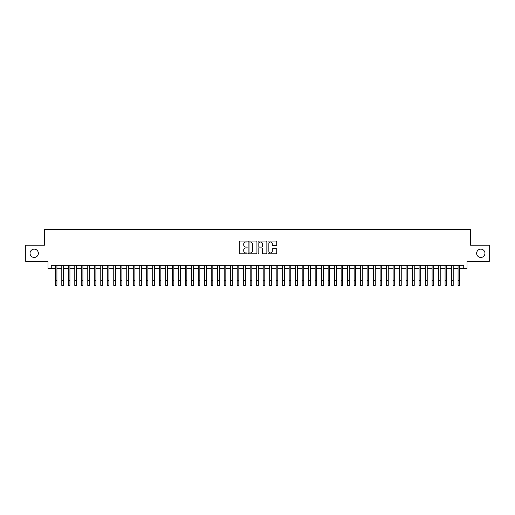 <?xml version="1.0" encoding="UTF-8"?>
<svg xmlns="http://www.w3.org/2000/svg" width="515" height="515" viewBox="0 0 515 515"><rect width="100%" height="100%" fill="white"/><g stroke="black" fill="none" stroke-linecap="round" stroke-linejoin="round"><path stroke-width="0.77" d="M247.103 241.516A0.444 0.444 0 0 0 246.659 241.072L239.887 241.072A0.637 0.637 0 0 0 239.25 241.709L239.25 253.187A0.637 0.637 0 0 0 239.887 253.824L246.659 253.824A0.444 0.444 0 0 0 247.103 253.38A0.444 0.444 0 0 0 246.659 252.929L245.784 252.929A2.041 2.041 0 0 1 243.743 250.889L243.743 249.936A2.041 2.041 0 0 1 245.784 247.895L246.659 247.895A0.444 0.444 0 0 0 247.103 247.445A0.444 0.444 0 0 0 246.659 247L245.784 247A2.041 2.041 0 0 1 243.743 244.96L243.743 244.007A2.041 2.041 0 0 1 245.784 241.966L246.659 241.966A0.444 0.444 0 0 0 247.103 241.516M476.645 253.296A4.159 4.159 0 0 0 480.804 257.449A4.159 4.159 0 0 0 484.963 253.296A4.159 4.159 0 0 0 480.804 249.138A4.159 4.159 0 0 0 476.645 253.296M30.037 253.296A4.159 4.159 0 0 0 34.196 257.449A4.159 4.159 0 0 0 38.355 253.296A4.159 4.159 0 0 0 34.196 249.138A4.159 4.159 0 0 0 30.037 253.296M276.137 245.565A0.637 0.637 0 0 0 276.774 244.928L276.774 241.709A0.637 0.637 0 0 0 276.137 241.072L268.611 241.072A0.637 0.637 0 0 0 267.974 241.709L267.974 253.187A0.637 0.637 0 0 0 268.611 253.824L276.137 253.824A0.637 0.637 0 0 0 276.774 253.187L276.774 249.299A0.637 0.637 0 0 0 276.137 248.661L272.918 248.661A0.637 0.637 0 0 0 272.281 249.299L272.281 251.223A1.706 1.706 0 0 1 270.575 252.929A1.706 1.706 0 0 1 268.869 251.223L268.869 243.672A1.706 1.706 0 0 1 270.575 241.966A1.706 1.706 0 0 1 272.281 243.672L272.281 244.928A0.637 0.637 0 0 0 272.918 245.565L276.137 245.565M51.249 268.56L51.249 265.309L463.751 265.309L463.751 268.56L467.002 268.56L467.002 261.414L489.25 261.414L489.25 245.172L470.575 245.172L470.575 229.581L44.425 229.581L44.425 245.172L25.75 245.172L25.75 261.414L47.998 261.414L47.998 268.56L55.305 268.56M256.94 241.709A0.637 0.637 0 0 0 256.303 241.072L248.777 241.072A0.637 0.637 0 0 0 248.14 241.709L248.14 253.187A0.637 0.637 0 0 0 248.777 253.824L256.303 253.824A0.637 0.637 0 0 0 256.94 253.187L256.94 241.709M258.697 241.072L266.223 241.072A0.637 0.637 0 0 1 266.86 241.709L266.86 253.187A0.637 0.637 0 0 1 266.223 253.824L262.998 253.824A0.637 0.637 0 0 1 262.36 253.187L262.36 248.533A0.637 0.637 0 0 0 261.723 247.895L259.586 247.895A0.637 0.637 0 0 0 258.948 248.533L258.948 253.38A0.444 0.444 0 0 1 258.504 253.824A0.444 0.444 0 0 1 258.06 253.38L258.06 241.709A0.637 0.637 0 0 1 258.697 241.072M56.933 268.56L61.806 268.56M63.429 268.56L68.302 268.56M69.924 268.56L74.797 268.56M76.42 268.56L81.293 268.56M82.915 268.56L87.788 268.56M89.41 268.56L94.284 268.56M95.906 268.56L100.779 268.56M102.401 268.56L107.275 268.56M108.903 268.56L113.77 268.56M115.399 268.56L120.272 268.56M121.894 268.56L126.767 268.56M128.389 268.56L133.263 268.56M134.885 268.56L139.758 268.56M141.38 268.56L146.254 268.56M147.876 268.56L152.749 268.56M154.371 268.56L159.244 268.56M160.867 268.56L165.74 268.56M167.369 268.56L172.235 268.56M173.864 268.56L178.737 268.56M180.359 268.56L185.233 268.56M186.855 268.56L191.728 268.56M193.35 268.56L198.224 268.56M199.846 268.56L204.719 268.56M206.341 268.56L211.214 268.56M212.837 268.56L217.71 268.56M219.332 268.56L224.205 268.56M225.834 268.56L230.701 268.56M232.329 268.56L237.203 268.56M238.825 268.56L243.698 268.56M245.32 268.56L250.193 268.56M251.816 268.56L256.689 268.56M258.311 268.56L263.184 268.56M264.807 268.56L269.68 268.56M271.302 268.56L276.175 268.56M277.797 268.56L282.671 268.56M284.299 268.56L289.166 268.56M290.795 268.56L295.668 268.56M297.29 268.56L302.163 268.56M303.786 268.56L308.659 268.56M310.281 268.56L315.154 268.56M316.776 268.56L321.65 268.56M323.272 268.56L328.145 268.56M329.767 268.56L334.641 268.56M336.263 268.56L341.136 268.56M342.765 268.56L347.631 268.56M349.26 268.56L354.133 268.56M355.756 268.56L360.629 268.56M362.251 268.56L367.124 268.56M368.746 268.56L373.62 268.56M375.242 268.56L380.115 268.56M381.737 268.56L386.611 268.56M388.233 268.56L393.106 268.56M394.728 268.56L399.601 268.56M401.23 268.56L406.097 268.56M407.726 268.56L412.599 268.56M414.221 268.56L419.094 268.56M420.716 268.56L425.59 268.56M427.212 268.56L432.085 268.56M433.707 268.56L438.58 268.56M440.203 268.56L445.076 268.56M446.698 268.56L451.571 268.56M453.194 268.56L458.067 268.56M459.695 268.56L463.751 268.56M249.479 241.966A0.444 0.444 0 0 0 249.035 242.411L249.035 252.485A0.444 0.444 0 0 0 249.479 252.929L250.406 252.929A2.041 2.041 0 0 0 252.447 250.889L252.447 244.007A2.041 2.041 0 0 0 250.406 241.966L249.479 241.966M262.36 243.698A1.706 1.706 0 0 0 260.654 241.999A1.706 1.706 0 0 0 258.948 243.698L258.948 246.363A0.637 0.637 0 0 0 259.586 247L261.723 247A0.637 0.637 0 0 0 262.36 246.363L262.36 243.698M55.305 280.546L56.933 280.546L56.933 285.419L55.305 285.419L55.305 265.309M56.933 280.546L56.933 265.309M61.806 280.546L63.429 280.546L63.429 285.419L61.806 285.419L61.806 265.309M63.429 280.546L63.429 265.309M68.302 280.546L69.924 280.546L69.924 285.419L68.302 285.419L68.302 265.309M69.924 280.546L69.924 265.309M74.797 280.546L76.42 280.546L76.42 285.419L74.797 285.419L74.797 265.309M76.42 280.546L76.42 265.309M81.293 280.546L82.915 280.546L82.915 285.419L81.293 285.419L81.293 265.309M82.915 280.546L82.915 265.309M87.788 280.546L89.41 280.546L89.41 285.419L87.788 285.419L87.788 265.309M89.41 280.546L89.41 265.309M94.284 280.546L95.906 280.546L95.906 285.419L94.284 285.419L94.284 265.309M95.906 280.546L95.906 265.309M100.779 280.546L102.401 280.546L102.401 285.419L100.779 285.419L100.779 265.309M102.401 280.546L102.401 265.309M107.275 280.546L108.903 280.546L108.903 285.419L107.275 285.419L107.275 265.309M108.903 280.546L108.903 265.309M113.77 280.546L115.399 280.546L115.399 285.419L113.77 285.419L113.77 265.309M115.399 280.546L115.399 265.309M120.272 280.546L121.894 280.546L121.894 285.419L120.272 285.419L120.272 265.309M121.894 280.546L121.894 265.309M126.767 280.546L128.389 280.546L128.389 285.419L126.767 285.419L126.767 265.309M128.389 280.546L128.389 265.309M133.263 280.546L134.885 280.546L134.885 285.419L133.263 285.419L133.263 265.309M134.885 280.546L134.885 265.309M139.758 280.546L141.38 280.546L141.38 285.419L139.758 285.419L139.758 265.309M141.38 280.546L141.38 265.309M146.254 280.546L147.876 280.546L147.876 285.419L146.254 285.419L146.254 265.309M147.876 280.546L147.876 265.309M152.749 280.546L154.371 280.546L154.371 285.419L152.749 285.419L152.749 265.309M154.371 280.546L154.371 265.309M159.244 280.546L160.867 280.546L160.867 285.419L159.244 285.419L159.244 265.309M160.867 280.546L160.867 265.309M165.74 280.546L167.369 280.546L167.369 285.419L165.74 285.419L165.74 265.309M167.369 280.546L167.369 265.309M172.235 280.546L173.864 280.546L173.864 285.419L172.235 285.419L172.235 265.309M173.864 280.546L173.864 265.309M178.737 280.546L180.359 280.546L180.359 285.419L178.737 285.419L178.737 265.309M180.359 280.546L180.359 265.309M185.233 280.546L186.855 280.546L186.855 285.419L185.233 285.419L185.233 265.309M186.855 280.546L186.855 265.309M191.728 280.546L193.35 280.546L193.35 285.419L191.728 285.419L191.728 265.309M193.35 280.546L193.35 265.309M198.224 280.546L199.846 280.546L199.846 285.419L198.224 285.419L198.224 265.309M199.846 280.546L199.846 265.309M204.719 280.546L206.341 280.546L206.341 285.419L204.719 285.419L204.719 265.309M206.341 280.546L206.341 265.309M211.214 280.546L212.837 280.546L212.837 285.419L211.214 285.419L211.214 265.309M212.837 280.546L212.837 265.309M217.71 280.546L219.332 280.546L219.332 285.419L217.71 285.419L217.71 265.309M219.332 280.546L219.332 265.309M224.205 280.546L225.834 280.546L225.834 285.419L224.205 285.419L224.205 265.309M225.834 280.546L225.834 265.309M230.701 280.546L232.329 280.546L232.329 285.419L230.701 285.419L230.701 265.309M232.329 280.546L232.329 265.309M237.203 280.546L238.825 280.546L238.825 285.419L237.203 285.419L237.203 265.309M238.825 280.546L238.825 265.309M243.698 280.546L245.32 280.546L245.32 285.419L243.698 285.419L243.698 265.309M245.32 280.546L245.32 265.309M250.193 280.546L251.816 280.546L251.816 285.419L250.193 285.419L250.193 265.309M251.816 280.546L251.816 265.309M256.689 280.546L258.311 280.546L258.311 285.419L256.689 285.419L256.689 265.309M258.311 280.546L258.311 265.309M263.184 280.546L264.807 280.546L264.807 285.419L263.184 285.419L263.184 265.309M264.807 280.546L264.807 265.309M269.68 280.546L271.302 280.546L271.302 285.419L269.68 285.419L269.68 265.309M271.302 280.546L271.302 265.309M276.175 280.546L277.797 280.546L277.797 285.419L276.175 285.419L276.175 265.309M277.797 280.546L277.797 265.309M282.671 280.546L284.299 280.546L284.299 285.419L282.671 285.419L282.671 265.309M284.299 280.546L284.299 265.309M289.166 280.546L290.795 280.546L290.795 285.419L289.166 285.419L289.166 265.309M290.795 280.546L290.795 265.309M295.668 280.546L297.29 280.546L297.29 285.419L295.668 285.419L295.668 265.309M297.29 280.546L297.29 265.309M302.163 280.546L303.786 280.546L303.786 285.419L302.163 285.419L302.163 265.309M303.786 280.546L303.786 265.309M308.659 280.546L310.281 280.546L310.281 285.419L308.659 285.419L308.659 265.309M310.281 280.546L310.281 265.309M315.154 280.546L316.776 280.546L316.776 285.419L315.154 285.419L315.154 265.309M316.776 280.546L316.776 265.309M321.65 280.546L323.272 280.546L323.272 285.419L321.65 285.419L321.65 265.309M323.272 280.546L323.272 265.309M328.145 280.546L329.767 280.546L329.767 285.419L328.145 285.419L328.145 265.309M329.767 280.546L329.767 265.309M334.641 280.546L336.263 280.546L336.263 285.419L334.641 285.419L334.641 265.309M336.263 280.546L336.263 265.309M341.136 280.546L342.765 280.546L342.765 285.419L341.136 285.419L341.136 265.309M342.765 280.546L342.765 265.309M347.631 280.546L349.26 280.546L349.26 285.419L347.631 285.419L347.631 265.309M349.26 280.546L349.26 265.309M354.133 280.546L355.756 280.546L355.756 285.419L354.133 285.419L354.133 265.309M355.756 280.546L355.756 265.309M360.629 280.546L362.251 280.546L362.251 285.419L360.629 285.419L360.629 265.309M362.251 280.546L362.251 265.309M367.124 280.546L368.746 280.546L368.746 285.419L367.124 285.419L367.124 265.309M368.746 280.546L368.746 265.309M373.62 280.546L375.242 280.546L375.242 285.419L373.62 285.419L373.62 265.309M375.242 280.546L375.242 265.309M380.115 280.546L381.737 280.546L381.737 285.419L380.115 285.419L380.115 265.309M381.737 280.546L381.737 265.309M386.611 280.546L388.233 280.546L388.233 285.419L386.611 285.419L386.611 265.309M388.233 280.546L388.233 265.309M393.106 280.546L394.728 280.546L394.728 285.419L393.106 285.419L393.106 265.309M394.728 280.546L394.728 265.309M399.601 280.546L401.23 280.546L401.23 285.419L399.601 285.419L399.601 265.309M401.23 280.546L401.23 265.309M406.097 280.546L407.726 280.546L407.726 285.419L406.097 285.419L406.097 265.309M407.726 280.546L407.726 265.309M412.599 280.546L414.221 280.546L414.221 285.419L412.599 285.419L412.599 265.309M414.221 280.546L414.221 265.309M419.094 280.546L420.716 280.546L420.716 285.419L419.094 285.419L419.094 265.309M420.716 280.546L420.716 265.309M425.59 280.546L427.212 280.546L427.212 285.419L425.59 285.419L425.59 265.309M427.212 280.546L427.212 265.309M432.085 280.546L433.707 280.546L433.707 285.419L432.085 285.419L432.085 265.309M433.707 280.546L433.707 265.309M438.58 280.546L440.203 280.546L440.203 285.419L438.58 285.419L438.58 265.309M440.203 280.546L440.203 265.309M445.076 280.546L446.698 280.546L446.698 285.419L445.076 285.419L445.076 265.309M446.698 280.546L446.698 265.309M451.571 280.546L453.194 280.546L453.194 285.419L451.571 285.419L451.571 265.309M453.194 280.546L453.194 265.309M458.067 280.546L459.695 280.546L459.695 285.419L458.067 285.419L458.067 265.309M459.695 280.546L459.695 265.309"/></g></svg>
